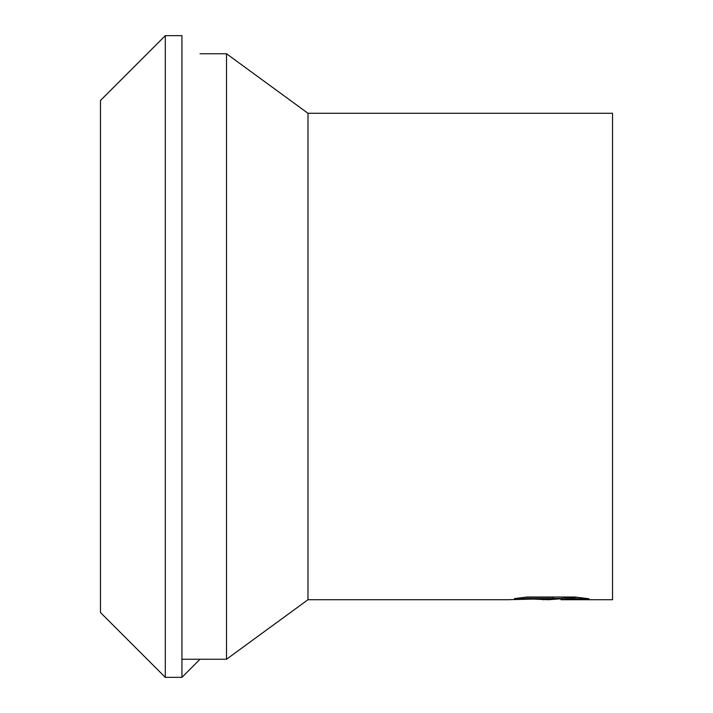 <?xml version="1.0" encoding="UTF-8"?>
<svg xmlns="http://www.w3.org/2000/svg" width="713" height="713" viewBox="0 0 713 713"><rect width="100%" height="100%" fill="white"/><g stroke="black" fill="none" stroke-linecap="round" stroke-linejoin="round"><path stroke-width="1.07" d="M165.3 677.35L165.3 35.65L181.94 35.65L181.94 677.35L165.3 677.35L100.471 612.529L100.471 100.471L165.3 35.65M524.59 597.289L553.386 597.289L553.386 598.572L507.139 599.722L307.98 599.722L226.511 659.249L181.94 659.249M226.511 659.249L226.511 53.751L307.98 113.278L612.529 113.278L612.529 599.722L561.398 599.722L560.935 598.403L577.824 597.298M200.041 53.751L226.511 53.751M307.98 599.722L307.98 113.278M560.935 598.768L548.52 599.722L534.385 599.125M548.52 599.722L550.4 599.232L542.762 599.722M553.386 598.572L514.501 598.572L527.165 597.022L575.133 597.022L589.054 598.76L572.931 598.706L560.935 599.686M550.4 598.67L550.4 599.232M200.041 659.249L181.94 677.35M553.386 598.448L560.935 598.448"/></g></svg>
